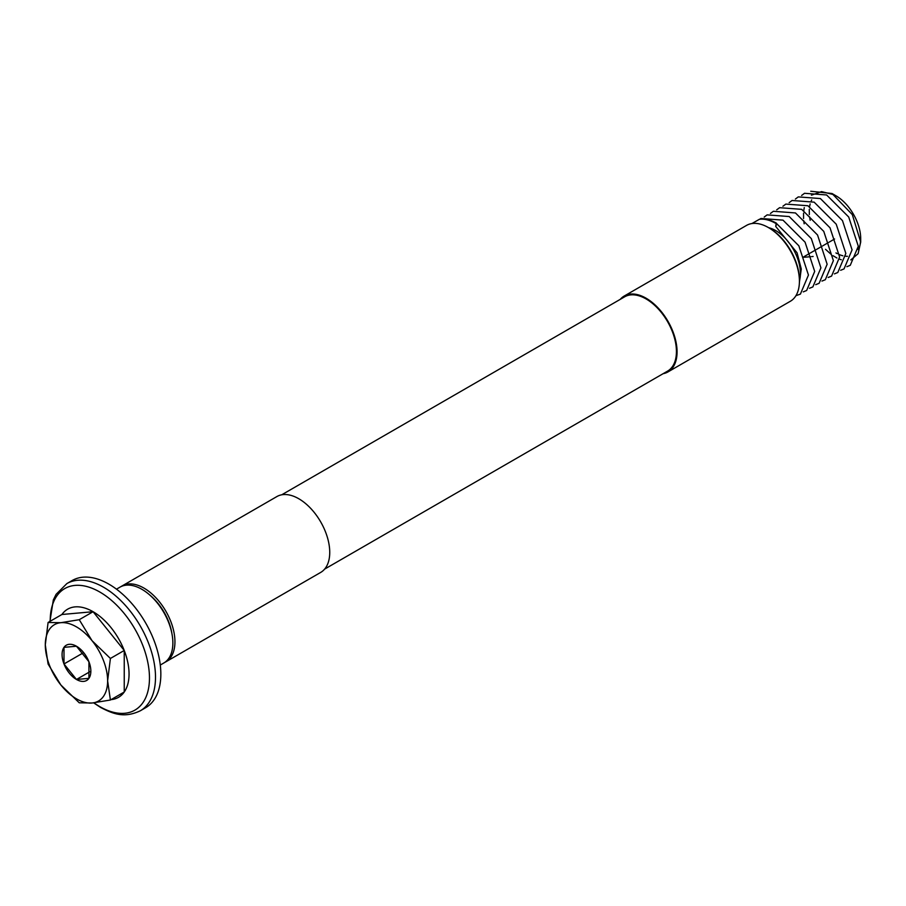 <?xml version="1.0" encoding="UTF-8"?>
<svg xmlns="http://www.w3.org/2000/svg" width="906" height="906" viewBox="0 0 906 906"><rect width="100%" height="100%" fill="white"/><g stroke="black" fill="none" stroke-linecap="round" stroke-linejoin="round"><path stroke-width="1.36" d="M160.283 665.038L163.793 663.011A43.805 25.289 -120 0 0 170.509 627.903A43.805 25.289 -120 0 0 141.891 589.308A43.805 25.289 -120 0 0 119.988 587.145L116.478 589.172M145.628 707.722A73.443 42.401 -120 0 0 156.885 648.866A73.443 42.401 -120 0 0 108.901 584.155A73.443 42.401 -120 0 0 72.186 580.52L66.851 583.6A73.443 42.401 60 0 1 103.567 587.235A73.443 42.401 60 0 1 151.551 651.958A73.443 42.401 60 0 1 140.294 710.802L145.628 707.722M79.241 619.704L60.883 622.694L48.086 622.479L45.3 644.857L48.086 664.03L60.883 685.015L79.241 702.796L92.038 703.011A44.066 25.447 60 0 1 76.455 698.832A44.066 25.447 60 0 1 60.883 685.015A44.066 25.447 60 0 1 45.3 644.857A44.066 25.447 60 0 1 60.883 622.694A44.066 25.447 60 0 1 92.038 640.689L79.241 619.704L93.08 611.709A50.883 29.377 60 0 1 124.235 650.474A50.883 29.377 60 0 1 124.235 692.014A50.883 29.377 60 0 1 110.306 699.681M171.936 633.724A40.294 23.262 -120 0 0 149.422 594.732M769.488 228.176L768.447 227.576L769.488 228.176A42.333 24.439 60 0 1 799.42 280.022L799.42 281.222A43.805 25.289 -120 0 0 768.447 227.576L768.447 227.576A43.805 25.289 -120 0 0 746.544 225.401L624.2 296.047A43.805 25.289 -120 0 0 620.236 299.365M663.147 373.68A43.805 25.289 -120 0 0 667.994 371.913L790.349 301.268A43.805 25.289 -120 0 0 799.42 281.222M810.745 191.245L832.014 193.51L835.955 195.787A34.983 20.204 60 0 1 860.7 238.64L860.7 242.061L858.107 253.691L850.802 259.92M860.655 240.294A34.983 20.204 60 0 1 858.254 249.626M847.45 256.296A34.983 20.204 60 0 1 845.819 256.251M842.863 255.775A34.983 20.204 60 0 1 839.477 254.665M837.348 253.68A34.983 20.204 60 0 1 835.955 252.921M832.014 193.51L852.308 214.609L860.7 242.061M841.3 259.75L839.613 259.184M836.929 258.006L832.942 255.662M831.017 254.269L825.525 249.297M810.179 220.328L809.579 216.828M809.341 214.552L809.285 209.309M809.568 206.693L810.157 203.907M811.289 200.747L811.697 199.886M799.42 280.928A34.96 20.181 -120 0 0 775.717 230.588A34.96 20.181 -120 0 0 768.696 227.712M667.994 371.913A43.805 25.289 -120 0 0 674.71 336.805A43.805 25.289 -120 0 0 646.091 298.21A43.805 25.289 -120 0 0 624.2 296.047M324.631 569.115L667.552 371.132A42.91 24.768 -120 0 0 674.121 336.749A42.91 24.768 -120 0 0 646.091 298.946A42.91 24.768 -120 0 0 624.642 296.817L281.721 494.801M164.813 662.365A43.805 25.289 -120 0 0 165.877 661.81A43.805 25.289 -120 0 0 172.582 626.703A43.805 25.289 -120 0 0 143.975 588.107A43.805 25.289 -120 0 0 122.072 585.944A43.805 25.289 -120 0 0 121.053 586.578M122.072 585.944L276.874 496.567A43.805 25.289 60 0 1 298.776 498.742A43.805 25.289 60 0 1 327.383 537.337A43.805 25.289 60 0 1 320.667 572.433L165.877 661.81M775.717 223.374A43.805 25.289 -120 0 0 759.33 219.331C764.641 218.573 770.281 219.807 776.272 223.057L775.717 226.421L797.053 252.797L801.278 268.991L799.409 282.287M751.935 223.544L759.33 219.331M813.112 256.466L811.855 256.579M810.745 256.681L804.551 257.236M803.554 257.327L802.727 257.395L803.429 256.987M804.268 256.511L809.658 253.386M810.496 252.91L815.887 249.796M816.725 249.309L822.127 246.194M822.954 245.719L828.356 242.593M829.194 242.117L834.585 239.003M833.973 194.722L821.561 191.596L811.414 195.186M804.279 207.587L803.781 210.566M803.554 213.148L803.565 218.539M803.747 220.724L804.154 223.805M775.717 226.421L776.759 223.737L776.272 223.057M803.271 291.868L806.634 290.498L814.687 271.438L805.083 242.185L782.988 220.135L760.904 218.482L759.658 219.286M795.932 295.696L800.406 294.099L808.446 275.039L798.843 245.786L776.759 223.737M846.895 266.681L850.258 265.311L858.31 246.251L848.696 216.998L826.612 194.96L804.528 193.295L801.617 195.458M840.655 270.282L844.03 268.912L852.07 249.852L842.467 220.6L820.383 198.55L798.288 196.896L795.389 199.048M834.426 273.872L837.801 272.513L845.842 253.454L836.238 224.201L814.143 202.151L792.059 200.486L789.149 202.65M828.197 277.474L831.561 276.115L839.613 257.044L830.009 227.791L807.914 205.753L785.83 204.088L782.92 206.251M821.968 281.075L825.332 279.705L833.384 260.645L823.769 231.392L801.685 209.343L779.59 207.689L776.691 209.852M815.728 284.665L819.103 283.306L827.144 264.246L817.54 234.994L795.457 212.944L773.362 211.279L770.462 213.442M809.5 288.267L812.863 286.908L820.915 267.848L811.312 238.584L789.217 216.545L767.133 214.881L764.222 217.044M63.998 647.348L63.998 663.962L76.455 679.466L88.924 678.356L88.924 661.742L76.455 646.227L63.998 647.348A20.351 11.755 60 0 1 76.455 646.227A20.351 11.755 60 0 1 88.924 661.742A20.351 11.755 60 0 1 88.924 678.356A20.351 11.755 -120 0 1 76.455 679.466A20.351 11.755 60 0 1 63.998 663.962A20.351 11.755 60 0 1 63.998 647.348M83.352 652.784L63.998 663.962M89.954 671.686L76.455 679.466M92.038 640.689A44.066 25.447 60 0 1 107.621 680.836L110.407 658.458L92.038 640.689M110.407 700.01L92.038 703.011A44.066 25.447 -120 0 0 107.621 680.836L110.407 700.01L124.235 692.014L124.235 650.474L93.08 611.709L61.914 614.495A50.883 29.377 60 0 1 93.08 611.709M48.086 622.479L61.914 614.495M110.407 658.458L124.235 650.474M93.918 702.818A70.181 40.521 -120 0 0 99.853 706.646A70.181 40.521 -120 0 0 149.467 677.994A70.181 40.521 -120 0 0 99.853 592.048A70.181 40.521 -120 0 0 50.226 621.244M140.294 710.802C124.122 718.413 113.205 713.962 100.634 707.461L93.612 702.852M66.851 583.6L56.104 594.313L53.318 599.976L49.943 621.414"/></g></svg>

